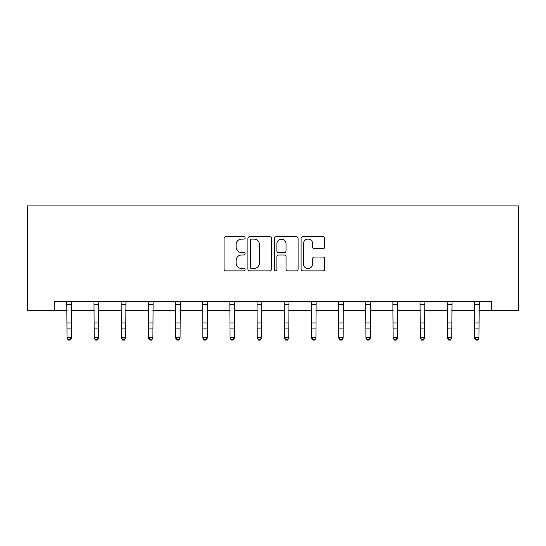 <?xml version="1.0" encoding="UTF-8"?>
<svg xmlns="http://www.w3.org/2000/svg" width="546" height="546" viewBox="0 0 546 546"><rect width="100%" height="100%" fill="white"/><g stroke="black" fill="none" stroke-linecap="round" stroke-linejoin="round"><path stroke-width="0.82" d="M245.127 237.892A1.194 1.194 0 0 0 243.932 236.691L225.764 236.691A1.713 1.713 0 0 0 224.058 238.404L224.058 269.178A1.713 1.713 0 0 0 225.764 270.891L243.932 270.891A1.194 1.194 0 0 0 245.127 269.697A1.194 1.194 0 0 0 243.932 268.495L241.585 268.495A5.474 5.474 0 0 1 236.111 263.029L236.111 260.462A5.474 5.474 0 0 1 241.585 254.989L243.932 254.989A1.194 1.194 0 0 0 245.127 253.794A1.194 1.194 0 0 0 243.932 252.593L241.585 252.593A5.474 5.474 0 0 1 236.111 247.126L236.111 244.56A5.474 5.474 0 0 1 241.585 239.087L243.932 239.087A1.194 1.194 0 0 0 245.127 237.892M322.973 248.751A1.713 1.713 0 0 0 324.679 247.038L324.679 238.404A1.713 1.713 0 0 0 322.973 236.691L302.791 236.691A1.713 1.713 0 0 0 301.085 238.404L301.085 269.178A1.713 1.713 0 0 0 302.791 270.891L322.973 270.891A1.713 1.713 0 0 0 324.679 269.178L324.679 258.749A1.713 1.713 0 0 0 322.973 257.043L314.332 257.043A1.713 1.713 0 0 0 312.626 258.749L312.626 263.923A4.573 4.573 0 0 1 308.053 268.495A4.573 4.573 0 0 1 303.48 263.923L303.48 243.659A4.573 4.573 0 0 1 308.053 239.087A4.573 4.573 0 0 1 312.626 243.659L312.626 247.038A1.713 1.713 0 0 0 314.332 248.751L322.973 248.751M54.477 310.408L54.477 301.692L491.523 301.692L491.523 310.408L518.7 310.408L518.7 205.89L27.3 205.89L27.3 310.408L67.015 310.408M271.505 238.404A1.713 1.713 0 0 0 269.792 236.691L249.618 236.691A1.713 1.713 0 0 0 247.911 238.404L247.911 269.178A1.713 1.713 0 0 0 249.618 270.891L269.792 270.891A1.713 1.713 0 0 0 271.505 269.178L271.505 238.404M276.208 236.691L296.382 236.691A1.713 1.713 0 0 1 298.089 238.404L298.089 269.178A1.713 1.713 0 0 1 296.382 270.891L287.749 270.891A1.713 1.713 0 0 1 286.036 269.178L286.036 256.702A1.713 1.713 0 0 0 284.329 254.989L278.596 254.989A1.713 1.713 0 0 0 276.89 256.702L276.89 269.697A1.194 1.194 0 0 1 275.696 270.891A1.194 1.194 0 0 1 274.495 269.697L274.495 238.404A1.713 1.713 0 0 1 276.208 236.691M71.369 310.408L94.192 310.408M98.546 310.408L121.362 310.408M125.716 310.408L148.539 310.408M152.894 310.408L175.71 310.408M180.071 310.408L202.887 310.408M207.241 310.408L230.064 310.408M234.418 310.408L257.234 310.408M261.589 310.408L284.411 310.408M288.766 310.408L311.582 310.408M315.936 310.408L338.759 310.408M343.113 310.408L365.929 310.408M370.29 310.408L393.106 310.408M397.461 310.408L420.283 310.408M424.638 310.408L447.454 310.408M451.808 310.408L474.631 310.408M478.985 310.408L491.523 310.408M251.501 239.087A1.194 1.194 0 0 0 250.3 240.288L250.3 267.301A1.194 1.194 0 0 0 251.501 268.495L253.979 268.495A5.474 5.474 0 0 0 259.452 263.029L259.452 244.56A5.474 5.474 0 0 0 253.979 239.087L251.501 239.087M286.036 243.748A4.573 4.573 0 0 0 281.463 239.175A4.573 4.573 0 0 0 276.89 243.748L276.89 250.887A1.713 1.713 0 0 0 278.596 252.593L284.329 252.593A1.713 1.713 0 0 0 286.036 250.887L286.036 243.748M66.796 301.692L67.015 337.223L71.369 337.223L71.369 338.192L70.065 340.11L70.065 339.721L68.325 339.721L68.325 340.11L70.065 340.11M70.065 339.721L71.369 337.223L71.594 301.692M68.325 340.11L67.015 338.192L67.015 337.223L68.325 339.721M93.967 301.692L94.192 337.223L98.546 337.223L98.546 338.192L97.236 340.11L97.236 339.721L95.495 339.721L95.495 340.11L97.236 340.11M97.236 339.721L98.546 337.223L98.765 301.692M95.495 340.11L94.192 338.192L94.192 337.223L95.495 339.721M121.144 301.692L121.362 337.223L125.716 337.223L125.716 338.192L124.413 340.11L124.413 339.721L122.673 339.721L122.673 340.11L124.413 340.11M124.413 339.721L125.716 337.223L125.942 301.692M122.673 340.11L121.362 338.192L121.362 337.223L122.673 339.721M148.321 301.692L148.539 337.223L152.894 337.223L152.894 338.192L151.59 340.11L151.59 339.721L149.843 339.721L149.843 340.11L151.59 340.11M151.59 339.721L152.894 337.223L153.112 301.692M149.843 340.11L148.539 338.192L148.539 337.223L149.843 339.721M175.491 301.692L175.71 337.223L180.071 337.223L180.071 338.192L178.76 340.11L178.76 339.721L177.02 339.721L177.02 340.11L178.76 340.11M178.76 339.721L180.071 337.223L180.289 301.692M177.02 340.11L175.71 338.192L175.71 337.223L177.02 339.721M202.668 301.692L202.887 337.223L207.241 337.223L207.241 338.192L205.938 340.11L205.938 339.721L204.19 339.721L204.19 340.11L205.938 340.11M205.938 339.721L207.241 337.223L207.46 301.692M204.19 340.11L202.887 338.192L202.887 337.223L204.19 339.721M229.839 301.692L230.064 337.223L234.418 337.223L234.418 338.192L233.108 340.11L233.108 339.721L231.368 339.721L231.368 340.11L233.108 340.11M233.108 339.721L234.418 337.223L234.637 301.692M231.368 340.11L230.064 338.192L230.064 337.223L231.368 339.721M257.016 301.692L257.234 337.223L261.589 337.223L261.589 338.192L260.285 340.11L260.285 339.721L258.545 339.721L258.545 340.11L260.285 340.11M260.285 339.721L261.589 337.223L261.814 301.692M258.545 340.11L257.234 338.192L257.234 337.223L258.545 339.721M284.186 301.692L284.411 337.223L288.766 337.223L288.766 338.192L287.455 340.11L287.455 339.721L285.715 339.721L285.715 340.11L287.455 340.11M287.455 339.721L288.766 337.223L288.984 301.692M285.715 340.11L284.411 338.192L284.411 337.223L285.715 339.721M311.363 301.692L311.582 337.223L315.936 337.223L315.936 338.192L314.632 340.11L314.632 339.721L312.892 339.721L312.892 340.11L314.632 340.11M314.632 339.721L315.936 337.223L316.161 301.692M312.892 340.11L311.582 338.192L311.582 337.223L312.892 339.721M338.54 301.692L338.759 337.223L343.113 337.223L343.113 338.192L341.81 340.11L341.81 339.721L340.062 339.721L340.062 340.11L341.81 340.11M341.81 339.721L343.113 337.223L343.332 301.692M340.062 340.11L338.759 338.192L338.759 337.223L340.062 339.721M365.711 301.692L365.929 337.223L370.29 337.223L370.29 338.192L368.98 340.11L368.98 339.721L367.24 339.721L367.24 340.11L368.98 340.11M368.98 339.721L370.29 337.223L370.509 301.692M367.24 340.11L365.929 338.192L365.929 337.223L367.24 339.721M392.888 301.692L393.106 337.223L397.461 337.223L397.461 338.192L396.157 340.11L396.157 339.721L394.41 339.721L394.41 340.11L396.157 340.11M396.157 339.721L397.461 337.223L397.679 301.692M394.41 340.11L393.106 338.192L393.106 337.223L394.41 339.721M420.058 301.692L420.283 337.223L424.638 337.223L424.638 338.192L423.327 340.11L423.327 339.721L421.587 339.721L421.587 340.11L423.327 340.11M423.327 339.721L424.638 337.223L424.856 301.692M421.587 340.11L420.283 338.192L420.283 337.223L421.587 339.721M447.235 301.692L447.454 337.223L451.808 337.223L451.808 338.192L450.505 340.11L450.505 339.721L448.764 339.721L448.764 340.11L450.505 340.11M450.505 339.721L451.808 337.223L452.033 301.692M448.764 340.11L447.454 338.192L447.454 337.223L448.764 339.721M474.406 301.692L474.631 337.223L478.985 337.223L478.985 338.192L477.675 340.11L477.675 339.721L475.935 339.721L475.935 340.11L477.675 340.11M477.675 339.721L478.985 337.223L479.204 301.692M475.935 340.11L474.631 338.192L474.631 337.223L475.935 339.721M71.581 301.733L66.81 301.733M71.369 322.945L67.015 322.945M71.369 328.924L67.015 328.924M71.369 304.559L67.015 304.559M98.751 301.733L93.98 301.733M98.546 322.945L94.192 322.945M98.546 328.924L94.192 328.924M98.546 304.559L94.192 304.559M125.928 301.733L121.157 301.733M125.716 322.945L121.362 322.945M125.716 328.924L121.362 328.924M125.716 304.559L121.362 304.559M153.098 301.733L148.335 301.733M152.894 322.945L148.539 322.945M152.894 328.924L148.539 328.924M152.894 304.559L148.539 304.559M180.276 301.733L175.505 301.733M180.071 322.945L175.71 322.945M180.071 328.924L175.71 328.924M180.071 304.559L175.71 304.559M207.446 301.733L202.682 301.733M207.241 322.945L202.887 322.945M207.241 328.924L202.887 328.924M207.241 304.559L202.887 304.559M234.623 301.733L229.852 301.733M234.418 322.945L230.064 322.945M234.418 328.924L230.064 328.924M234.418 304.559L230.064 304.559M261.8 301.733L257.03 301.733M261.589 322.945L257.234 322.945M261.589 328.924L257.234 328.924M261.589 304.559L257.234 304.559M288.97 301.733L284.2 301.733M288.766 322.945L284.411 322.945M288.766 328.924L284.411 328.924M288.766 304.559L284.411 304.559M316.148 301.733L311.377 301.733M315.936 322.945L311.582 322.945M315.936 328.924L311.582 328.924M315.936 304.559L311.582 304.559M343.318 301.733L338.554 301.733M343.113 322.945L338.759 322.945M343.113 328.924L338.759 328.924M343.113 304.559L338.759 304.559M370.495 301.733L365.724 301.733M370.29 322.945L365.929 322.945M370.29 328.924L365.929 328.924M370.29 304.559L365.929 304.559M397.665 301.733L392.902 301.733M397.461 322.945L393.106 322.945M397.461 328.924L393.106 328.924M397.461 304.559L393.106 304.559M424.843 301.733L420.072 301.733M424.638 322.945L420.283 322.945M424.638 328.924L420.283 328.924M424.638 304.559L420.283 304.559M452.02 301.733L447.249 301.733M451.808 322.945L447.454 322.945M451.808 328.924L447.454 328.924M451.808 304.559L447.454 304.559M479.19 301.733L474.419 301.733M478.985 322.945L474.631 322.945M478.985 328.924L474.631 328.924M478.985 304.559L474.631 304.559"/></g></svg>
